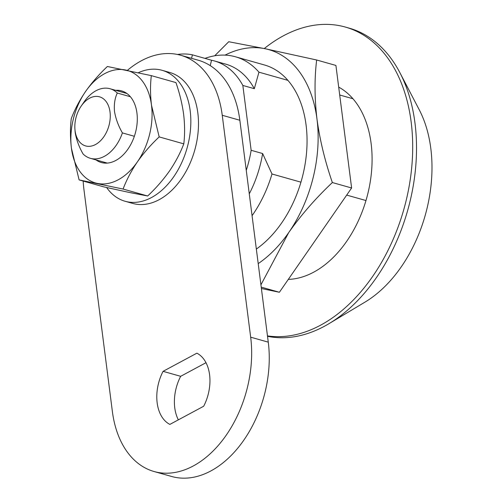 <?xml version="1.0" encoding="UTF-8"?>
<svg xmlns="http://www.w3.org/2000/svg" width="503" height="503" viewBox="0 0 503 503"><rect width="100%" height="100%" fill="white"/><g stroke="black" fill="none" stroke-linecap="round" stroke-linejoin="round"><path stroke-width="0.75" d="M210.21 65.616L211.549 60.241A91.276 60.612 105.8 0 1 214.303 60.92A91.276 60.612 105.8 0 1 242.842 85.447L254.317 88.691L258.951 72.18A101.002 67.069 105.8 0 0 235.423 56.776L264.377 64.956A101.002 67.069 -74.2 0 1 306.931 146.788A101.002 67.069 -74.2 0 1 256.341 249.06M300.945 182.174L271.991 173.994L262.623 153.534L251.148 150.29A91.276 60.612 105.8 0 1 246.263 170.36M251.148 150.29L242.842 85.447M271.991 173.994A101.002 67.069 105.8 0 1 252.066 215.693M365.97 200.54L346.693 195.095M204.979 58.386A101.002 67.069 105.8 0 1 235.423 56.776M214.303 60.92L225.778 64.158A91.276 60.612 105.8 0 1 254.317 88.691M262.623 153.534A91.276 60.612 105.8 0 1 249.268 193.856M352.93 98.733L339.701 94.998M287.905 80.361L258.951 72.18M191.555 58.329L192.423 54.84A91.276 60.612 -74.2 0 0 177.477 54.469M192.423 54.84L211.549 60.241M75.079 130.749A25.515 16.945 -74.2 0 0 95.513 144.524A25.515 16.945 -74.2 0 0 110.019 111.987A25.515 16.945 -74.2 0 0 81.253 105.988A25.515 16.945 -74.2 0 0 74.878 128.561A25.515 16.945 -74.2 0 0 75.079 130.749M81.253 105.988L84.202 101.744A36.147 24.006 105.8 0 1 110.025 88.742A36.147 24.006 105.8 0 1 117.3 93.036C114.835 98.186 113.904 104.328 114.495 111.459C115.772 118.827 118.406 125.976 122.405 132.911A36.147 24.006 105.8 0 1 90.37 158.313A36.147 24.006 105.8 0 1 83.102 154.019C79.084 147.039 76.443 139.891 75.192 132.572L74.878 128.561M134.351 136.282L122.405 132.911M130.378 96.733L117.3 93.036M264.27 48.552A159.476 105.9 105.8 0 1 283.409 35.801A159.476 105.9 105.8 0 1 345.303 27.049L349.126 28.13A159.476 105.9 105.8 0 1 399.885 72.677L419.232 109.761A122.267 81.19 105.8 0 1 364.876 302.19L328.981 323.668A159.476 105.9 105.8 0 1 324.309 326.321A159.476 105.9 105.8 0 1 267.521 336.312M399.885 72.677A159.476 105.9 105.8 0 1 328.981 323.668M345.303 27.049A159.476 105.9 105.8 0 1 411.938 164.965A159.476 105.9 105.8 0 1 320.486 325.24A159.476 105.9 105.8 0 1 267.464 335.891M338.695 87.113A101.002 67.069 105.8 0 1 370.805 178.031A101.002 67.069 105.8 0 1 313.69 272.173A101.002 67.069 105.8 0 1 288.307 279.391M258.209 263.616A116.948 77.657 -74.2 0 0 288.728 232.556C301.247 214.838 315.783 198.169 332.357 182.545C324.957 161.086 319.839 139.953 316.991 119.148C314.52 98.204 314.406 78.493 316.657 60.002L265.182 48.741L228.739 41.73L214.712 55.795M260.925 284.83L288.728 232.556A116.948 77.657 -74.2 0 0 316.991 119.148A116.948 77.657 -74.2 0 0 265.182 48.741A116.948 77.657 -74.2 0 0 225.055 55.123M261.397 288.521L279.391 292.262L351.616 187.984L332.357 182.545M351.616 187.984L335.916 65.44L316.657 60.002M279.391 292.262L261.22 287.125M106.617 187.512A68.043 45.182 -74.2 0 0 125.096 201.269A68.043 45.182 -74.2 0 0 153.849 196.189A68.043 45.182 -74.2 0 0 190.643 127.473A68.043 45.182 -74.2 0 0 162.092 70.307A68.043 45.182 -74.2 0 0 138.312 72.734M125.096 201.269L132.742 203.426A68.043 45.182 -74.2 0 0 161.501 198.345A68.043 45.182 -74.2 0 0 198.295 129.636A68.043 45.182 -74.2 0 0 169.737 72.47L162.092 70.307M95.991 159.904A37.209 24.71 -74.2 0 0 101.348 162.519A37.209 24.71 -74.2 0 0 127.479 149.781A37.209 24.71 -74.2 0 0 136.935 113.024A37.209 24.71 -74.2 0 0 121.575 90.898A37.209 24.71 -74.2 0 0 115.646 90.326M159.181 136.904L151.497 105.209C150.259 94.86 150.208 85.001 151.328 75.632L107.372 66.497C99.072 74.331 91.804 82.668 85.56 91.508C79.505 100.424 74.74 109.465 71.263 118.639C70.137 128.001 70.194 137.86 71.426 148.209L79.109 179.911L103.725 186.864L129.46 192.492L147.681 195.994L123.072 189.046C126.567 179.854 131.333 170.813 137.363 161.916C143.625 153.057 150.894 144.719 159.181 136.904L183.796 143.858C180.294 153.05 175.534 162.092 169.498 170.989C163.236 179.848 155.968 188.185 147.681 195.994M151.328 75.632L175.943 82.586C179.64 93.319 182.205 103.882 183.626 114.288C184.859 124.757 184.915 134.615 183.796 143.858M79.109 179.911L123.072 189.046M85.56 91.508A58.474 38.832 -74.2 0 0 71.426 148.209A58.474 38.832 -74.2 0 0 97.331 183.413A58.474 38.832 -74.2 0 0 137.363 161.916A58.474 38.832 -74.2 0 0 151.497 105.209A58.474 38.832 -74.2 0 0 125.593 70.005A58.474 38.832 -74.2 0 0 85.56 91.508M203.684 406.242A38.272 25.414 -74.2 0 0 209.581 374.716A38.272 25.414 -74.2 0 0 196.887 353.175L163.066 371.34A38.272 25.414 -74.2 0 0 169.863 424.406L203.684 406.242M83.165 181.055A101.002 67.069 -74.2 0 0 83.944 189.556L112.37 411.46A101.002 67.069 -74.2 0 0 154.063 471.518A101.002 67.069 -74.2 0 0 224.992 436.937A101.002 67.069 -74.2 0 0 250.67 337.18L222.244 115.281A101.002 67.069 -74.2 0 0 180.552 55.223A101.002 67.069 -74.2 0 0 127.366 70.376M154.063 471.518L171.661 476.486A101.002 67.069 -74.2 0 0 242.584 441.904A101.002 67.069 -74.2 0 0 268.269 342.153L239.843 120.248A101.002 67.069 -74.2 0 0 198.151 60.19L180.552 55.223M205.991 362.707L180.659 376.313A38.272 25.414 -74.2 0 0 178.351 419.848M163.066 371.34L180.659 376.313M222.244 115.281L239.843 120.248M250.67 337.18L268.269 342.153M90.37 158.313L107.277 163.091M110.025 88.742L126.932 93.52"/></g></svg>
